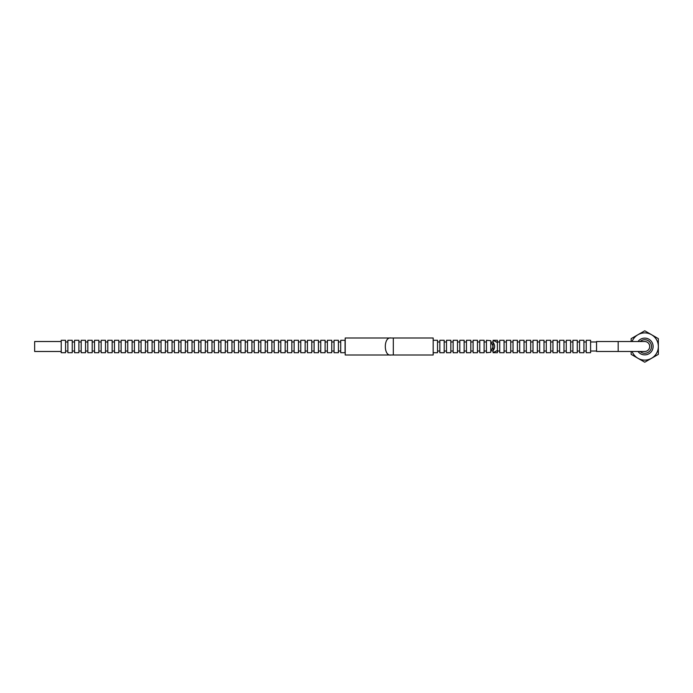 <?xml version="1.0" encoding="UTF-8"?>
<svg xmlns="http://www.w3.org/2000/svg" width="693" height="693" viewBox="0 0 693 693"><rect width="100%" height="100%" fill="white"/><g stroke="black" fill="none" stroke-linecap="round" stroke-linejoin="round"><path stroke-width="1.04" d="M649.722 346.5A4.972 4.972 0 0 1 644.75 351.472A4.972 4.972 0 0 0 649.722 346.5A4.972 4.972 0 0 0 644.75 341.528A4.972 4.972 0 0 1 649.722 346.5A4.972 4.972 0 0 0 644.75 341.528L596.56 341.528L596.56 351.472L644.75 351.472M638.01 351.472A8.368 8.368 0 0 0 653.118 346.5A8.368 8.368 0 0 0 638.01 341.528M640.159 351.472A6.765 6.765 0 0 0 651.515 346.5A6.765 6.765 0 0 0 640.159 341.528M596.56 341.978L590.583 341.978M596.56 351.022L590.583 351.022M590.583 352.711L590.583 340.289L586.226 340.289L586.226 352.711L590.583 352.711M586.226 341.978L583.93 341.978M586.226 351.022L583.93 351.022M583.93 352.711L583.93 340.289L579.573 340.289L579.573 352.711L583.93 352.711M579.573 341.978L577.269 341.978M579.573 351.022L577.269 351.022M577.269 352.711L577.269 340.289L572.92 340.289L572.92 352.711L577.269 352.711M572.92 341.978L570.616 341.978M572.92 351.022L570.616 351.022M570.616 352.711L570.616 340.289L566.268 340.289L566.268 352.711L570.616 352.711M566.268 341.978L563.963 341.978M566.268 351.022L563.963 351.022M563.963 352.711L563.963 340.289L559.615 340.289L559.615 352.711L563.963 352.711M559.615 341.978L557.311 341.978M559.615 351.022L557.311 351.022M557.311 352.711L557.311 340.289L552.953 340.289L552.953 352.711L557.311 352.711M552.953 341.978L550.658 341.978M552.953 351.022L550.658 351.022M550.658 352.711L550.658 340.289L546.301 340.289L546.301 352.711L550.658 352.711M546.301 341.978L544.005 341.978M546.301 351.022L544.005 351.022M544.005 352.711L544.005 340.289L539.648 340.289L539.648 352.711L544.005 352.711M539.648 341.978L537.344 341.978M539.648 351.022L537.344 351.022M537.344 352.711L537.344 340.289L532.995 340.289L532.995 352.711L537.344 352.711M532.995 341.978L530.691 341.978M532.995 351.022L530.691 351.022M530.691 352.711L530.691 340.289L526.342 340.289L526.342 352.711L530.691 352.711M526.342 341.978L524.038 341.978M526.342 351.022L524.038 351.022M524.038 352.711L524.038 340.289L519.689 340.289L519.689 352.711L524.038 352.711M519.689 341.978L517.385 341.978M519.689 351.022L517.385 351.022M517.385 352.711L517.385 340.289L513.028 340.289L513.028 352.711L517.385 352.711M513.028 341.978L510.732 341.978M513.028 351.022L510.732 351.022M510.732 352.711L510.732 340.289L506.375 340.289L506.375 352.711L510.732 352.711M506.375 341.978L504.071 341.978M506.375 351.022L504.071 351.022M504.071 352.711L504.071 340.289L499.722 340.289L499.722 352.711L504.071 352.711M499.722 341.978L497.418 341.978M499.722 351.022L497.418 351.022M497.418 342.559L497.418 340.289L493.07 340.289L497.418 342.559L497.418 350.441L493.07 352.702L493.07 350.996L490.765 350.623M497.418 350.441L497.418 352.711L493.07 352.711M493.07 341.978L492.619 341.978L493.07 342.004L493.07 340.298M490.765 342.377L492.619 341.978M490.531 340.644L486.417 340.28L486.417 352.72L490.531 352.356M493.07 350.996L492.619 351.022M493.07 350.649L493.07 342.351C495.14 345.114 495.14 347.886 493.07 350.649M345.062 352.711L345.062 340.289L340.713 340.289L340.713 352.711L345.062 352.711M340.713 341.978L338.409 341.978M340.713 351.022L338.409 351.022M338.409 352.711L338.409 340.289L334.052 340.289L334.052 352.711L338.409 352.711M334.052 341.978L331.756 341.978M334.052 351.022L331.756 351.022M331.756 352.711L331.756 340.289L327.399 340.289L327.399 352.711L331.756 352.711M327.399 341.978L325.095 341.978M327.399 351.022L325.095 351.022M325.095 352.711L325.095 340.289L320.746 340.289L320.746 352.711L325.095 352.711M320.746 341.978L318.442 341.978M320.746 351.022L318.442 351.022M318.442 352.711L318.442 340.289L314.094 340.289L314.094 352.711L318.442 352.711M314.094 341.978L311.789 341.978M314.094 351.022L311.789 351.022M311.789 352.711L311.789 340.289L307.441 340.289L307.441 352.711L311.789 352.711M307.441 341.978L305.137 341.978M307.441 351.022L305.137 351.022M305.137 352.711L305.137 340.289L300.779 340.289L300.779 352.711L305.137 352.711M300.779 341.978L298.484 341.978M300.779 351.022L298.484 351.022M298.484 352.711L298.484 340.289L294.127 340.289L294.127 352.711L298.484 352.711M294.127 341.978L291.831 341.978M294.127 351.022L291.831 351.022M291.831 352.711L291.831 340.289L287.474 340.289L287.474 352.711L291.831 352.711M287.474 341.978L285.169 341.978M287.474 351.022L285.169 351.022M285.169 352.711L285.169 340.289L280.821 340.289L280.821 352.711L285.169 352.711M280.821 341.978L278.517 341.978M280.821 351.022L278.517 351.022M278.517 352.711L278.517 340.289L274.168 340.289L274.168 352.711L278.517 352.711M274.168 341.978L271.864 341.978M274.168 351.022L271.864 351.022M271.864 352.711L271.864 340.289L267.515 340.289L267.515 352.711L271.864 352.711M267.515 341.978L265.211 341.978M267.515 351.022L265.211 351.022M265.211 352.711L265.211 340.289L260.854 340.289L260.854 352.711L265.211 352.711M260.854 341.978L258.558 341.978M260.854 351.022L258.558 351.022M258.558 352.711L258.558 340.289L254.201 340.289L254.201 352.711L258.558 352.711M254.201 341.978L251.897 341.978M254.201 351.022L251.897 351.022M251.897 352.711L251.897 340.289L247.548 340.289L247.548 352.711L251.897 352.711M247.548 341.978L245.244 341.978M247.548 351.022L245.244 351.022M245.244 352.711L245.244 340.289L240.895 340.289L240.895 352.711L245.244 352.711M240.895 341.978L238.591 341.978M240.895 351.022L238.591 351.022M238.591 352.711L238.591 340.289L234.243 340.289L234.243 352.711L238.591 352.711M234.243 341.978L231.938 341.978M234.243 351.022L231.938 351.022M231.938 352.711L231.938 340.289L227.581 340.289L227.581 352.711L231.938 352.711M227.581 341.978L225.286 341.978M227.581 351.022L225.286 351.022M225.286 352.711L225.286 340.289L220.928 340.289L220.928 352.711L225.286 352.711M220.928 341.978L218.633 341.978M220.928 351.022L218.633 351.022M218.633 352.711L218.633 340.289L214.276 340.289L214.276 352.711L218.633 352.711M214.276 341.978L211.971 341.978M214.276 351.022L211.971 351.022M211.971 352.711L211.971 340.289L207.623 340.289L207.623 352.711L211.971 352.711M207.623 341.978L205.319 341.978M207.623 351.022L205.319 351.022M205.319 352.711L205.319 340.289L200.97 340.289L200.97 352.711L205.319 352.711M200.97 341.978L198.666 341.978M200.97 351.022L198.666 351.022M198.666 352.711L198.666 340.289L194.317 340.289L194.317 352.711L198.666 352.711M194.317 341.978L192.013 341.978M194.317 351.022L192.013 351.022M192.013 352.711L192.013 340.289L187.656 340.289L187.656 352.711L192.013 352.711M187.656 341.978L185.36 341.978M187.656 351.022L185.36 351.022M185.36 352.711L185.36 340.289L181.003 340.289L181.003 352.711L185.36 352.711M181.003 341.978L178.699 341.978M181.003 351.022L178.699 351.022M178.699 352.711L178.699 340.289L174.35 340.289L174.35 352.711L178.699 352.711M174.35 341.978L172.046 341.978M174.35 351.022L172.046 351.022M172.046 352.711L172.046 340.289L167.697 340.289L167.697 352.711L172.046 352.711M167.697 341.978L165.393 341.978M167.697 351.022L165.393 351.022M165.393 352.711L165.393 340.289L161.045 340.289L161.045 352.711L165.393 352.711M161.045 341.978L158.74 341.978M161.045 351.022L158.74 351.022M158.74 352.711L158.74 340.289L154.383 340.289L154.383 352.711L158.74 352.711M154.383 341.978L152.088 341.978M154.383 351.022L152.088 351.022M152.088 352.711L152.088 340.289L147.73 340.289L147.73 352.711L152.088 352.711M147.73 341.978L145.435 341.978M147.73 351.022L145.435 351.022M145.435 352.711L145.435 340.289L141.077 340.289L141.077 352.711L145.435 352.711M141.077 341.978L138.773 341.978M141.077 351.022L138.773 351.022M138.773 352.711L138.773 340.289L134.425 340.289L134.425 352.711L138.773 352.711M134.425 341.978L132.12 341.978M134.425 351.022L132.12 351.022M132.12 352.711L132.12 340.289L127.772 340.289L127.772 352.711L132.12 352.711M127.772 341.978L125.468 341.978M127.772 351.022L125.468 351.022M125.468 352.711L125.468 340.289L121.119 340.289L121.119 352.711L125.468 352.711M121.119 341.978L118.815 341.978M121.119 351.022L118.815 351.022M118.815 352.711L118.815 340.289L114.458 340.289L114.458 352.711L118.815 352.711M114.458 341.978L112.162 341.978M114.458 351.022L112.162 351.022M112.162 352.711L112.162 340.289L107.805 340.289L107.805 352.711L112.162 352.711M107.805 341.978L105.501 341.978M107.805 351.022L105.501 351.022M105.501 352.711L105.501 340.289L101.152 340.289L101.152 352.711L105.501 352.711M101.152 341.978L98.848 341.978M101.152 351.022L98.848 351.022M98.848 352.711L98.848 340.289L94.499 340.289L94.499 352.711L98.848 352.711M94.499 341.978L92.195 341.978M94.499 351.022L92.195 351.022M92.195 352.711L92.195 340.289L87.846 340.289L87.846 352.711L92.195 352.711M87.846 341.978L85.542 341.978M87.846 351.022L85.542 351.022M85.542 352.711L85.542 340.289L81.185 340.289L81.185 352.711L85.542 352.711M81.185 341.978L78.889 341.978M81.185 351.022L78.889 351.022M78.889 352.711L78.889 340.289L74.532 340.289L74.532 352.711L78.889 352.711M74.532 341.978L72.237 341.978M74.532 351.022L72.237 351.022M72.237 352.711L72.237 340.289L67.879 340.289L67.879 352.711L72.237 352.711M67.879 341.978L65.575 341.978M67.879 351.022L65.575 351.022M65.575 352.711L65.575 340.289L61.227 340.289L61.227 352.711L65.575 352.711M61.227 341.519L34.65 341.519L34.65 351.481L61.227 351.481M490.765 352.261L490.765 340.739M486.417 341.978L484.112 341.978M486.417 351.022L484.112 351.022M484.112 352.72L484.112 340.28L479.755 340.28L479.755 352.72L484.112 352.72M479.755 341.978L477.46 341.978M479.755 351.022L477.46 351.022M477.46 352.72L477.46 340.28L473.102 340.28L473.102 352.72L477.46 352.72M473.102 341.978L470.807 341.978M473.102 351.022L470.807 351.022M470.807 352.72L470.807 340.28L466.45 340.28L466.45 352.72L470.807 352.72M466.45 341.978L464.145 341.978M466.45 351.022L464.145 351.022M464.145 352.72L464.145 340.28L459.797 340.28L459.797 352.72L464.145 352.72M459.797 341.978L457.493 341.978M459.797 351.022L457.493 351.022M457.493 352.72L457.493 340.28L453.144 340.28L453.144 352.72L457.493 352.72M453.144 341.978L450.84 341.978M453.144 351.022L450.84 351.022M450.84 352.72L450.84 340.28L446.491 340.28L446.491 352.72L450.84 352.72M446.491 341.978L444.187 341.978M446.491 351.022L444.187 351.022M444.187 352.72L444.187 340.28L439.83 340.28L439.83 352.72L444.187 352.72M439.83 341.978L437.534 341.978M439.83 351.022L437.534 351.022M433.177 352.72L437.534 352.72L437.534 340.28L433.177 340.28M393.312 355.007L433.177 355.007L433.177 337.993L393.312 337.993L393.312 354.998L391.025 354.998C383.454 356.635 383.376 336.434 391.025 338.002L393.312 338.002M391.025 338.002L345.209 338.002L345.209 354.998L391.025 354.998M490.765 350.372C493.563 347.791 493.563 345.209 490.765 342.628M632.085 351.472A13.6 13.6 0 0 0 658.35 346.5L658.35 338.643L644.75 330.795L637.95 334.719A13.6 13.6 0 0 0 632.085 341.528M631.15 351.472L631.15 354.357L644.75 362.205L658.35 354.357L658.35 346.5A13.6 13.6 0 0 0 637.95 334.719L631.15 338.643L631.15 341.528M618.173 341.528L618.173 351.472"/></g></svg>

